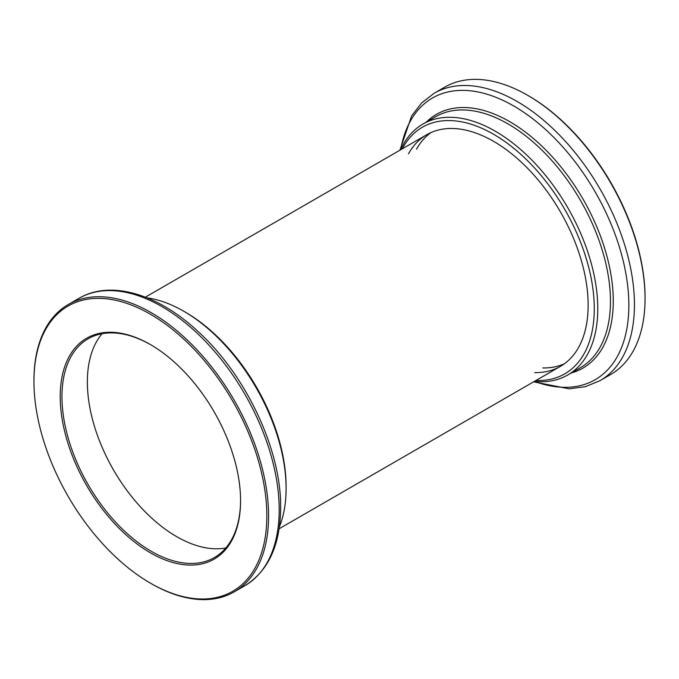 <?xml version="1.0" encoding="UTF-8"?>
<svg xmlns="http://www.w3.org/2000/svg" width="679" height="679" viewBox="0 0 679 679"><rect width="100%" height="100%" fill="white"/><g stroke="black" fill="none" stroke-linecap="round" stroke-linejoin="round"><path stroke-width="1.02" d="M225.818 547.978A126.294 72.916 60 0 1 113.512 469.97A126.294 72.916 60 0 1 102.105 333.703A126.294 72.916 -120 0 0 113.512 469.97A126.294 72.916 -120 0 0 225.818 547.978M240.57 500.737A127.533 73.629 -120 0 0 150.39 344.55A127.533 73.629 -120 0 0 60.219 396.612A127.533 73.629 -120 0 0 150.39 552.799A127.533 73.629 -120 0 0 240.57 500.737M266.83 515.904A164.674 95.077 -120 0 0 150.39 314.216A164.674 95.077 -120 0 0 33.95 381.445A164.674 95.077 -120 0 0 150.39 583.134A164.674 95.077 -120 0 0 266.83 515.904M279.392 526.819A144.865 83.636 -120 0 0 286.097 488.608L286.097 486.588A142.386 82.21 -120 0 0 185.409 312.196L183.661 311.186A144.865 83.636 -120 0 0 147.216 297.886M286.097 488.608A144.865 83.636 -120 0 0 183.661 311.186M150.39 583.134L151.264 583.634A165.914 95.79 -120 0 0 234.221 591.85A165.914 95.79 -120 0 0 268.587 515.904A165.914 95.79 -120 0 0 196.163 348.938A165.914 95.79 -120 0 0 68.316 304.489A165.914 95.79 -120 0 0 33.95 380.435L33.95 381.445M150.831 344.805A126.294 72.916 -120 0 0 88.126 338.796A126.294 72.916 -120 0 0 88.117 484.628A126.294 72.916 -120 0 0 214.411 557.544A126.294 72.916 -120 0 0 240.57 500.228M399.889 150.22L411.61 115.948L421.634 102.945L434.17 93.261L444.779 87.133A165.914 95.79 60 0 1 482.939 79.757A165.914 95.79 60 0 1 527.736 95.357L528.61 95.858A164.674 95.077 60 0 1 645.05 297.538L645.05 298.556A165.914 95.79 60 0 1 610.684 374.502L600.075 380.63L585.425 386.648L569.155 388.821L533.609 381.836M408.469 153.853A133.721 77.202 60 0 1 426.726 134.731A133.721 77.202 60 0 1 457.485 128.781A133.721 77.202 60 0 1 572.227 235.316A133.721 77.202 60 0 1 560.447 366.337A133.721 77.202 60 0 1 534.755 372.593M402.274 148.854A142.386 82.21 60 0 1 455.142 120.887A142.386 82.21 60 0 1 585.799 257.078A142.386 82.21 60 0 1 535.986 380.461M400.618 149.804A144.865 83.636 60 0 1 422.907 124.07A144.865 83.636 60 0 1 456.229 117.62A144.865 83.636 60 0 1 580.537 233.041A144.865 83.636 60 0 1 567.771 374.978A144.865 83.636 60 0 1 534.339 381.411M527.736 95.357A165.914 95.79 60 0 1 645.05 298.556M279.196 509.776A165.914 95.79 -120 0 0 206.772 342.81A165.914 95.79 -120 0 0 78.925 298.361C110.49 279.68 157.817 293.812 198.056 331.513C246.137 375.131 281.361 450.067 280.648 507.756C280.351 545.025 268.409 571.014 244.83 585.731A165.914 95.79 -120 0 0 279.196 509.776M564.351 363.8A133.721 77.202 60 0 1 542.81 367.942M416.524 149.202A133.721 77.202 60 0 1 430.876 132.617M422.907 124.07L435.595 116.746A144.865 83.636 60 0 1 468.909 110.295A144.865 83.636 60 0 1 593.225 225.717A144.865 83.636 60 0 1 580.46 367.653L567.771 374.978M426.344 122.084A146.494 84.578 60 0 1 470.114 107.859A146.494 84.578 60 0 1 599.88 234.518A146.494 84.578 60 0 1 571.209 372.992M400.695 149.635A162.654 93.906 60 0 1 469.91 90.748A162.654 93.906 60 0 1 624.162 265.039A162.654 93.906 60 0 1 534.517 381.428M434.17 93.261A165.914 95.79 60 0 1 472.321 85.877A165.914 95.79 60 0 1 614.699 218.069A165.914 95.79 60 0 1 600.075 380.63M279.111 528.771L560.447 366.337M145.391 297.156L426.726 134.731M78.925 298.361L68.316 304.489M244.83 585.731L234.221 591.85"/></g></svg>
